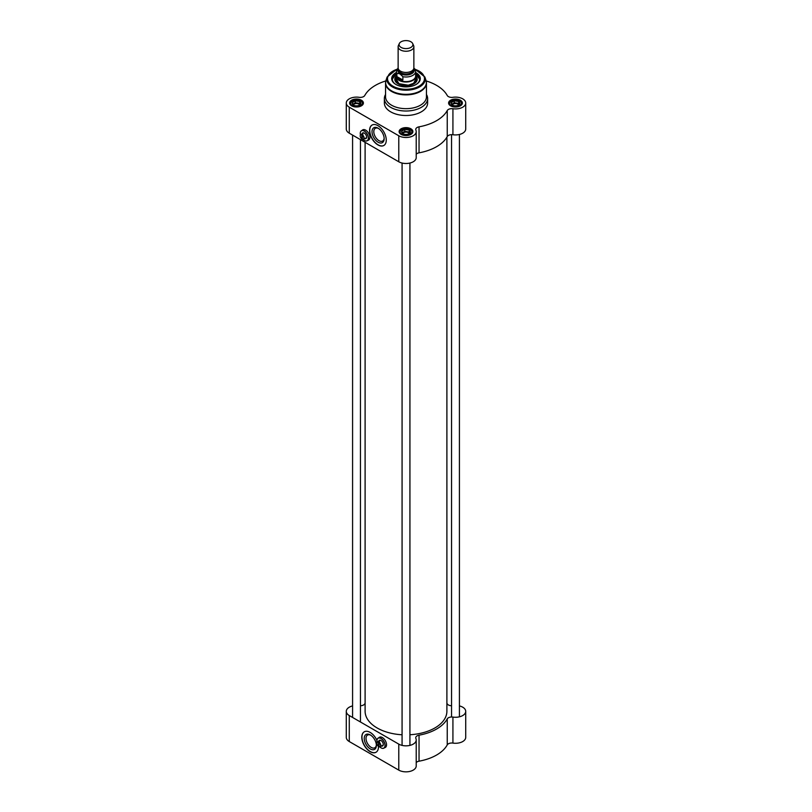 <?xml version="1.0" encoding="UTF-8"?>
<svg xmlns="http://www.w3.org/2000/svg" width="812" height="812" viewBox="0 0 812 812"><rect width="100%" height="100%" fill="white"/><g stroke="black" fill="none" stroke-linecap="round" stroke-linejoin="round"><path stroke-width="1.22" d="M377.144 727.968A40.732 23.518 0 0 0 377.194 727.999A40.732 23.518 0 0 0 402.072 734.779A40.894 23.609 180 0 1 377.083 727.938L377.083 727.938A40.894 23.609 180 0 1 365.106 711.241L365.106 142.333M446.894 137.157L446.894 711.241A40.894 23.609 180 0 1 434.917 727.938A40.894 23.609 180 0 1 409.928 734.738A40.732 23.518 0 0 0 434.806 727.999A40.732 23.518 0 0 0 434.856 727.968M399.311 43.564L398.398 45.543A7.866 4.537 0 0 0 398.134 46.71L398.134 67.883A7.866 4.537 0 0 0 400.438 71.101A7.866 4.537 0 0 0 409.004 72.085A7.866 4.537 0 0 0 413.866 67.883L413.866 46.71A7.866 4.537 0 0 0 413.602 45.543L412.689 43.564A6.922 3.999 0 0 0 406 40.6A6.922 3.999 0 0 0 399.311 43.564A6.922 3.999 0 0 0 401.108 47.421A6.922 3.999 0 0 0 409.451 48.06A6.922 3.999 0 0 0 412.689 43.564M415.115 69.629L413.866 67.944M402.884 80.033L399.189 79.505L396.885 76.572L396.885 73.232L399.88 73.862L402.884 76.693L402.884 80.033L396.885 76.572M398.134 67.822L396.368 71.436L396.368 76.054A9.632 5.562 0 0 0 399.189 79.992A9.632 5.562 0 0 0 409.684 81.19A9.632 5.562 0 0 0 415.632 76.054L415.632 71.436A9.632 5.562 0 0 1 402.884 76.693M396.368 75.201A9.825 5.674 0 0 0 396.175 76.338A9.825 5.674 0 0 0 399.047 80.347A9.825 5.674 0 0 0 409.766 81.576A9.825 5.674 0 0 0 415.825 76.338A9.825 5.674 0 0 0 415.632 75.201M398.134 46.71A7.866 4.537 0 0 0 400.438 49.918A7.866 4.537 0 0 0 409.004 50.902A7.866 4.537 0 0 0 413.866 46.71M362.791 133.462A2.872 1.654 60 0 1 363.137 133.117A2.872 1.654 60 0 1 364.436 133.188M366.598 136.934A2.872 1.654 60 0 1 366.009 138.091A2.872 1.654 60 0 1 365.542 138.223M363.076 139.502A5.704 3.289 60 0 0 364.294 140.425L364.355 140.456A5.775 3.339 -120 0 0 367.247 140.74A5.775 3.339 -120 0 0 367.247 134.071A5.775 3.339 -120 0 0 361.462 130.732A5.775 3.339 -120 0 0 360.264 133.371A5.775 3.339 -120 0 0 360.264 133.412A5.704 3.289 60 0 1 364.294 131.108A5.704 3.289 60 0 1 368.333 138.091A5.704 3.289 60 0 1 364.294 140.425L364.355 140.456A5.775 3.339 -120 0 1 364.324 140.435M360.457 134.954A5.704 3.289 60 0 1 360.264 133.442L360.264 133.371M361.462 130.732L362.913 129.9A5.775 3.339 60 0 1 364.821 129.758M369.764 138.324A5.775 3.339 60 0 1 368.689 139.908L367.247 140.74M364.801 138.659A3.268 1.888 -120 0 0 366.608 137.096A3.268 1.888 -120 0 0 364.294 133.107A3.268 1.888 -120 0 0 362.04 133.889M362.467 134.924L362.355 135.117A2.598 1.502 60 0 1 363.908 138.111A2.598 1.502 60 0 1 362.355 139.309L362.467 139.37A2.751 1.594 -120 0 0 363.563 139.37A2.751 1.594 -120 0 0 364.03 137.34A2.751 1.594 -120 0 0 362.467 134.924L362.903 134.67A2.751 1.594 60 0 0 362.355 134.345L362.355 139.309M362.355 138.791L361.797 138.984A2.598 1.502 60 0 1 360.234 135.99A2.598 1.502 60 0 1 361.797 134.792L361.908 134.599A2.751 1.594 -120 0 0 360.812 134.599A2.751 1.594 -120 0 0 360.234 135.868A2.751 1.594 -120 0 0 360.244 135.929M361.797 138.984L361.797 134.792M396.083 84.58A13.763 7.947 180 0 1 392.237 79.079A13.763 7.947 180 0 1 396.368 73.405M415.632 73.405A13.763 7.947 180 0 1 419.763 79.079A13.763 7.947 180 0 1 415.917 84.58M419.763 79.231A13.763 7.947 0 0 0 415.734 73.78A13.763 7.947 0 0 0 415.673 73.74M396.327 73.74A13.763 7.947 0 0 0 392.237 79.231L396.368 73.669M416.221 154.239A4.72 2.72 180 0 1 419.043 152.839L419.043 126.834A43.249 24.969 0 0 0 447.239 110.554L447.239 136.558A4.72 2.72 180 0 1 452.923 134.741A10.221 5.897 0 0 0 465.712 129.027L465.712 103.022A10.221 5.897 180 0 1 452.923 108.737A4.72 2.72 0 0 0 447.239 110.554M426.168 80.936A43.249 24.969 0 0 1 447.239 95.491A4.72 2.72 0 0 0 452.923 97.308A10.221 5.897 180 0 1 465.712 103.022M385.832 80.936A43.249 24.969 0 0 0 364.761 95.491A4.72 2.72 0 0 1 359.077 97.308A10.221 5.897 180 0 0 346.288 103.022A10.221 5.897 180 0 0 349.282 107.194L398.773 135.766A10.221 5.897 180 0 0 409.908 137.045A10.221 5.897 180 0 0 416.221 131.595A10.221 5.897 180 0 0 415.896 130.113A4.72 2.72 0 0 1 415.744 129.423A4.72 2.72 0 0 1 419.043 126.834M450.619 105.834A6.882 3.969 0 0 0 460.353 105.834A6.882 3.969 0 0 0 460.353 100.211A6.882 3.969 0 0 0 450.619 100.211A6.882 3.969 0 0 0 450.619 105.834L450.619 105.834M401.138 134.406A6.882 3.969 0 0 0 410.862 134.406A6.882 3.969 0 0 0 410.862 128.783A6.882 3.969 0 0 0 401.138 128.783A6.882 3.969 0 0 0 401.138 134.406L401.138 134.406M351.647 105.834A6.882 3.969 0 0 0 361.381 105.834A6.882 3.969 0 0 0 361.381 100.211A6.882 3.969 0 0 0 351.647 100.211A6.882 3.969 0 0 0 351.647 105.834L351.647 105.834M385.558 94.466A21.63 12.484 0 0 0 384.37 98.526L384.37 103.022A21.63 12.484 0 0 0 390.704 111.853A21.63 12.484 0 0 0 414.272 114.553A21.63 12.484 0 0 0 427.63 103.022L427.63 98.526A21.63 12.484 0 0 0 426.442 94.466M368.719 140.019A5.897 3.4 60 0 1 368.161 140.212M450.761 105.915A6.486 3.745 180 0 1 448.995 103.347A6.486 3.745 180 0 1 455.491 99.602A6.486 3.745 180 0 1 461.977 103.347A6.486 3.745 180 0 1 460.211 105.915M351.789 105.915A6.486 3.745 180 0 1 350.023 103.347A6.486 3.745 180 0 1 356.509 99.602A6.486 3.745 180 0 1 363.005 103.347A6.486 3.745 180 0 1 361.238 105.915M401.28 134.487A6.486 3.745 180 0 1 399.514 131.92A6.486 3.745 180 0 1 406 128.174A6.486 3.745 180 0 1 412.486 131.92A6.486 3.745 180 0 1 410.72 134.487M378.087 142.201A8.587 4.953 -120 0 0 384.157 138.69A8.587 4.953 -120 0 0 378.087 128.184A8.587 4.953 -120 0 0 372.018 131.686A8.587 4.953 -120 0 0 378.087 142.201M384.137 138.152A7.328 4.233 60 0 1 382.635 141.024A7.328 4.233 60 0 1 378.981 140.659A7.328 4.233 60 0 1 374.19 134.203A7.328 4.233 60 0 1 375.317 128.337A7.328 4.233 60 0 1 378.554 128.469M372.109 125.028A11.794 6.811 -120 0 0 370.404 134.498A11.794 6.811 -120 0 0 378.087 144.82A11.794 6.811 -120 0 0 383.903 145.45M377.925 144.912A11.794 6.811 60 0 1 370.211 134.518A11.794 6.811 60 0 1 372.018 125.068A11.794 6.811 60 0 1 383.822 131.879A11.794 6.811 60 0 1 383.822 145.5A11.794 6.811 60 0 1 377.925 144.912M419.043 152.839A43.249 24.969 0 0 0 447.239 136.558M346.288 103.022L346.288 129.027A10.221 5.897 0 0 0 349.282 133.198L398.773 161.771A10.221 5.897 0 0 0 409.908 163.05A10.221 5.897 0 0 0 416.221 157.599L416.221 131.595M396.368 72.512A14.311 8.262 0 0 0 395.88 84.468A14.311 8.262 0 0 0 416.12 84.468A14.311 8.262 0 0 0 415.632 72.512M362.213 130.296A5.897 3.4 60 0 1 362.741 129.859A5.897 3.4 60 0 1 368.638 133.259A5.897 3.4 60 0 1 368.638 140.07A5.897 3.4 60 0 1 367.988 140.314M384.37 98.526A21.63 12.484 0 0 0 390.704 107.357A21.63 12.484 0 0 0 414.272 110.067A21.63 12.484 0 0 0 427.63 98.526M396.175 76.155A11.206 6.466 0 0 0 394.794 79.403A11.206 6.466 0 0 0 406 85.737A11.206 6.466 0 0 0 417.206 79.403A11.206 6.466 0 0 0 415.825 76.155M396.175 77.658A10.383 5.989 0 0 0 395.769 78.581A10.383 5.989 0 0 0 398.662 83.829A10.383 5.989 0 0 0 410.76 84.915A10.383 5.989 0 0 0 416.231 78.581A10.383 5.989 0 0 0 415.825 77.658M452.243 105.124A3.289 1.898 180 0 1 454.497 103.642A3.289 1.898 180 0 1 457.816 104.119A3.289 1.898 180 0 1 458.678 104.992M458.699 101.49L458.699 103.418L454.314 102.738L451.685 104.251L451.107 102.667L454.314 100.81L458.699 101.49L459.876 104.017L458.262 105.266M451.807 104.474A3.928 2.274 180 0 1 452.71 103.662A3.928 2.274 180 0 1 456.506 103.073A3.928 2.274 180 0 1 459.216 104.545L458.699 103.418M459.541 104.21A4.324 2.497 0 0 1 458.547 105.113A4.324 2.497 0 0 1 456.994 105.682L456.212 105.804A4.324 2.497 0 0 1 452.731 105.266L451.685 104.251M454.314 100.81L454.314 102.738M451.218 102.931A4.324 2.497 0 0 0 452.152 104.941M453.979 101.003A4.324 2.497 0 0 0 451.431 102.474M458.242 101.419A4.324 2.497 0 0 0 454.761 100.881M459.754 103.763A4.324 2.497 0 0 0 458.821 101.754M402.762 133.696A3.289 1.898 180 0 1 405.015 132.214A3.289 1.898 180 0 1 408.324 132.691A3.289 1.898 180 0 1 409.197 133.564M409.207 130.062L409.207 131.991L404.823 131.311L402.204 132.823L401.615 131.239L404.823 129.382L409.207 130.062L410.385 132.589L408.781 133.838M409.735 133.107L409.207 131.991M410.05 132.782A4.324 2.497 0 0 1 409.055 133.675A4.324 2.497 0 0 1 407.502 134.254L406.721 134.376A4.324 2.497 0 0 1 403.239 133.838L402.204 132.823M402.316 133.046A3.928 2.274 180 0 1 403.219 132.234A3.928 2.274 180 0 1 407.015 131.645A3.928 2.274 180 0 1 409.725 133.117M404.823 129.382L404.823 131.311M401.737 131.493A4.324 2.497 0 0 0 402.671 133.503M404.498 129.575A4.324 2.497 0 0 0 401.95 131.047M408.761 129.991A4.324 2.497 0 0 0 405.279 129.453M410.263 132.336A4.324 2.497 0 0 0 409.329 130.326M353.271 105.124A3.289 1.898 180 0 1 355.524 103.642A3.289 1.898 180 0 1 358.843 104.119A3.289 1.898 180 0 1 359.706 104.992M359.726 101.49L359.726 103.418L355.341 102.738L352.712 104.251L352.124 102.667L355.341 100.81L359.726 101.49L360.893 104.017L359.29 105.266M352.824 104.474A3.928 2.274 180 0 1 353.738 103.662A3.928 2.274 180 0 1 357.534 103.073A3.928 2.274 180 0 1 360.234 104.545L359.726 103.418M360.569 104.21A4.324 2.497 0 0 1 359.574 105.113A4.324 2.497 0 0 1 358.021 105.682L357.239 105.804A4.324 2.497 0 0 1 353.758 105.266L352.712 104.251M355.341 100.81L355.341 102.738M352.246 102.931A4.324 2.497 0 0 0 353.179 104.941M355.006 101.003A4.324 2.497 0 0 0 352.459 102.474M359.269 101.419A4.324 2.497 0 0 0 355.788 100.881M360.782 103.763A4.324 2.497 0 0 0 359.848 101.754M385.69 81.728A20.442 11.804 0 0 0 385.558 83.068L385.558 96.861A20.442 11.804 0 0 0 391.546 105.205A20.442 11.804 0 0 0 413.826 107.763A20.442 11.804 0 0 0 426.442 96.861L426.442 83.068A20.442 11.804 0 0 0 426.31 81.728M379.478 740.848A2.872 1.654 60 0 1 379.823 740.503A2.872 1.654 60 0 1 381.122 740.574M383.284 744.32A2.872 1.654 60 0 1 382.696 745.477A2.872 1.654 60 0 1 382.229 745.609M381.011 747.822A5.775 3.339 -120 0 0 381.031 747.842A5.775 3.339 -120 0 0 383.924 748.126A5.775 3.339 -120 0 0 383.924 741.457A5.775 3.339 -120 0 0 378.148 738.118A5.775 3.339 -120 0 0 376.951 740.767A5.775 3.339 -120 0 0 376.951 740.798M377.133 742.341A5.704 3.289 60 0 1 376.951 740.828A5.704 3.289 60 0 1 380.98 738.504A5.704 3.289 60 0 1 385.01 745.477A5.704 3.289 60 0 1 380.98 747.811L380.98 747.811A5.704 3.289 60 0 1 379.762 746.888M378.148 738.118L379.59 737.286A5.775 3.339 60 0 1 381.498 737.144M386.451 745.71A5.775 3.339 60 0 1 385.365 747.294L383.924 748.126M381.478 746.045A3.268 1.888 -120 0 0 383.284 744.482A3.268 1.888 -120 0 0 380.98 740.493A3.268 1.888 -120 0 0 378.727 741.275M379.143 742.31L379.031 742.503A2.598 1.502 60 0 1 380.584 745.497A2.598 1.502 60 0 1 379.031 746.695L379.143 746.756A2.751 1.594 -120 0 0 380.239 746.756A2.751 1.594 -120 0 0 380.716 744.736A2.751 1.594 -120 0 0 379.143 742.31L379.59 742.056A2.751 1.594 60 0 0 379.031 741.732L379.031 746.695M379.031 746.177L378.473 746.37A2.598 1.502 60 0 1 376.92 743.376A2.598 1.502 60 0 1 378.473 742.188L378.585 741.985A2.751 1.594 -120 0 0 377.489 741.995A2.751 1.594 -120 0 0 376.92 743.254A2.751 1.594 -120 0 0 376.92 743.315M378.473 746.37L378.473 742.188M447.239 718.904L447.239 744.908A4.72 2.72 180 0 1 452.923 743.092A10.221 5.897 0 0 0 465.712 737.377L465.712 711.373A10.221 5.897 180 0 1 452.923 717.087A4.72 2.72 0 0 0 447.239 718.904A43.249 24.969 180 0 1 419.043 735.185A4.72 2.72 0 0 0 415.744 737.773A4.72 2.72 0 0 0 415.896 738.463A10.221 5.897 180 0 1 416.221 739.945A10.221 5.897 180 0 1 409.908 745.396A10.221 5.897 180 0 1 398.773 744.117L398.773 770.121A10.221 5.897 0 0 0 409.908 771.4A10.221 5.897 0 0 0 416.221 765.949L416.221 739.945M447.239 744.908A43.249 24.969 180 0 1 419.043 761.189L419.043 735.185M416.221 762.59A4.72 2.72 180 0 1 419.043 761.189M398.773 744.117L349.282 715.545A10.221 5.897 180 0 1 346.288 711.373L346.288 737.377A10.221 5.897 0 0 0 349.282 741.549L398.773 770.121M385.395 747.405A5.897 3.4 60 0 1 384.837 747.598M370.302 734.931A8.587 4.953 -120 0 0 364.233 738.433A8.587 4.953 -120 0 0 370.302 748.938A8.587 4.953 -120 0 0 376.372 745.436A8.587 4.953 -120 0 0 370.302 734.931L370.302 734.931M376.352 744.898A7.328 4.233 60 0 1 374.86 747.761A7.328 4.233 60 0 1 367.531 743.538A7.328 4.233 60 0 1 367.531 735.073A7.328 4.233 60 0 1 370.769 735.215M364.324 731.764A11.794 6.811 -120 0 0 364.405 745.335A11.794 6.811 -120 0 0 376.118 752.196M378.463 746.36A11.794 6.811 60 0 1 376.037 752.247A11.794 6.811 60 0 1 364.243 745.436A11.794 6.811 60 0 1 364.243 731.815A11.794 6.811 60 0 1 370.14 732.404A11.794 6.811 60 0 1 376.961 740.432M360.447 705.75A4.72 2.72 0 0 0 364.761 703.842A43.249 24.969 180 0 1 365.106 703.243M346.288 711.373A10.221 5.897 180 0 1 352.581 705.922M459.419 705.922A10.221 5.897 180 0 1 465.712 711.373M446.894 703.243A43.249 24.969 180 0 1 447.239 703.842A4.72 2.72 0 0 0 451.553 705.75M378.889 737.682A5.897 3.4 60 0 1 379.417 737.245A5.897 3.4 60 0 1 383.964 738.829A5.897 3.4 60 0 1 386.542 744.756A5.897 3.4 60 0 1 385.314 747.456A5.897 3.4 60 0 1 384.675 747.7M403.259 72.146A6.882 3.969 0 0 0 408.74 72.146M412.882 70.086A6.882 3.969 180 0 1 408.578 73.699A6.882 3.969 180 0 1 401.138 72.826A6.882 3.969 180 0 1 399.118 70.086M398.854 69.781A7.196 4.151 0 0 0 400.915 73.212A7.196 4.151 0 0 0 409.147 74.014A7.196 4.151 0 0 0 413.146 69.781M413.744 68.685A8.221 4.74 180 0 1 410.395 74.288A8.221 4.74 180 0 1 400.194 73.628A8.221 4.74 180 0 1 398.256 68.685M396.368 71.436A9.632 5.562 0 0 0 396.885 73.232M396.916 69.345A18.463 10.657 0 0 0 392.947 86.163A18.463 10.657 0 0 0 420.697 85.077A18.463 10.657 0 0 0 415.084 69.345M398.773 161.771L398.773 135.766M349.282 133.198L349.282 107.194M397.038 69.121L387.121 76.998A19.224 11.104 0 0 0 392.409 86.945A19.224 11.104 0 0 0 415.013 88.904A19.224 11.104 0 0 0 424.879 76.998L414.962 69.121M387.121 76.998L386.004 80.347A20.361 11.754 0 0 0 391.597 90.883A20.361 11.754 0 0 0 415.551 92.954A20.361 11.754 0 0 0 425.995 80.347L424.879 76.998M386.004 80.347L385.558 83.068A20.442 11.804 0 0 0 391.546 91.421A20.442 11.804 0 0 0 413.826 93.979A20.442 11.804 0 0 0 426.442 83.068L425.995 80.347M452.923 134.741L452.923 108.737M413.876 83.21A9.835 5.674 0 0 0 415.825 79.677M396.175 78.338A10.069 5.816 0 0 0 398.885 83.697A10.069 5.816 0 0 0 410.831 84.681A10.069 5.816 0 0 0 415.825 78.338M396.175 79.677A9.835 5.674 0 0 0 398.124 83.21M396.368 73.719A13.601 7.856 0 0 0 393.932 82.895M418.068 82.895A13.601 7.856 0 0 0 415.632 73.719M395.952 78.084A11.145 6.435 0 0 0 394.916 80.205M417.084 80.205A11.145 6.435 0 0 0 416.048 78.084M395.769 78.581L395.393 79.87A10.759 6.212 0 0 0 395.241 81.078M416.759 81.078A10.759 6.212 0 0 0 416.607 79.87L416.231 78.581M451.32 105.753A5.897 3.4 180 0 1 453.959 100.059A5.897 3.4 180 0 1 461.186 104.22A5.897 3.4 180 0 1 451.32 105.753M461.46 104.809A6.293 3.634 0 0 0 461.774 103.662A6.293 3.634 0 0 0 459.795 101.013M451.178 101.013A6.293 3.634 0 0 0 449.198 103.662A6.293 3.634 0 0 0 449.513 104.809M401.828 134.325A5.897 3.4 180 0 1 404.477 128.621A5.897 3.4 180 0 1 411.694 132.792A5.897 3.4 180 0 1 401.828 134.325M411.968 133.381A6.293 3.634 0 0 0 412.293 132.234A6.293 3.634 0 0 0 410.304 129.585M401.696 129.585A6.293 3.634 0 0 0 399.707 132.234A6.293 3.634 0 0 0 400.032 133.381M352.347 105.753A5.897 3.4 180 0 1 354.986 100.059A5.897 3.4 180 0 1 362.213 104.22A5.897 3.4 180 0 1 352.347 105.753M362.487 104.809A6.293 3.634 0 0 0 362.802 103.662A6.293 3.634 0 0 0 360.822 101.013M352.205 101.013A6.293 3.634 0 0 0 350.226 103.662A6.293 3.634 0 0 0 350.54 104.809M452.923 743.092L452.923 717.087M349.282 715.545L349.282 741.549M414.861 68.969L415.632 71.436M415.825 79.941L415.825 76.338M396.175 79.941L396.175 76.338M363.603 132.985L360.812 134.599M366.354 137.756L363.563 139.37M415.774 79.221L413.592 83.311L408.304 85.199L398.996 83.687L396.226 79.221M415.632 73.669L419.763 79.393M461.774 104.261L461.774 103.662C462.058 98.729 448.924 98.729 449.198 103.662L449.198 104.261M412.293 132.833L412.293 132.234C412.567 127.301 399.433 127.301 399.707 132.234L399.707 132.833M362.802 104.261L362.802 103.662C363.076 98.729 349.942 98.729 350.226 103.662L350.226 104.261M402.072 163.05L402.072 745.396M409.928 163.05L409.928 745.396M352.581 135.107L352.581 717.453M360.447 139.644L360.447 721.939M451.553 134.65L451.553 716.996M459.419 134.477L459.419 716.823M380.29 740.371L377.489 741.995M383.041 745.142L380.239 746.756"/></g></svg>
